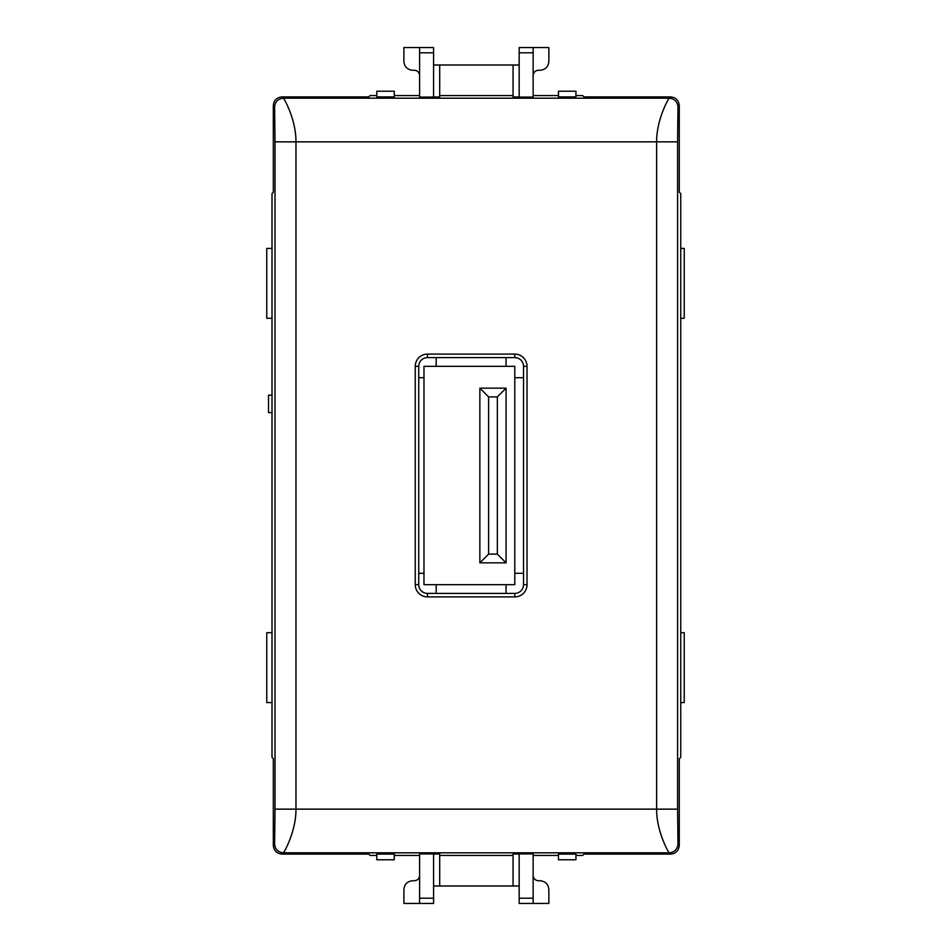<?xml version="1.0" encoding="UTF-8"?>
<svg xmlns="http://www.w3.org/2000/svg" width="951" height="951" viewBox="0 0 951 951"><rect width="100%" height="100%" fill="white"/><g stroke="black" fill="none" stroke-linecap="round" stroke-linejoin="round"><path stroke-width="1.43" d="M523.537 573.322L514.8 573.322L514.8 377.678L523.537 377.678M418.725 377.678L423.968 377.678L423.968 573.322L418.725 573.322M436.2 593.4L436.2 584.675L506.063 584.675L506.063 593.4M506.063 357.6L506.063 366.325L436.2 366.325L436.2 357.6M423.968 377.678L423.968 366.325L436.2 366.325M506.063 366.325L514.8 366.325L514.8 377.678M506.063 584.675L514.8 584.675L514.8 573.322M423.968 573.322L423.968 584.675L436.2 584.675M479.863 388.163L506.063 388.163L506.063 562.837L479.863 562.837L479.863 388.163L488.6 396.9L488.6 554.1L497.337 554.1L497.337 396.9L488.6 396.9M479.863 562.837L488.6 554.1M497.337 554.1L506.063 562.837M497.337 396.9L506.063 388.163M433.573 854.01L439.695 854.01L439.695 885.987L433.573 885.987M513.053 855.413L439.695 855.413M519.163 885.987L513.053 885.987L513.053 854.01L519.163 854.01M533.142 853.927L519.163 853.927L519.163 898.208L533.142 898.208L533.142 853.927M533.142 855.413L558.475 855.413M558.475 854.105L575.937 854.105L575.937 859.787L558.475 859.787L558.475 854.105M575.937 855.413L582.678 855.413L583.985 854.105L670.55 854.105C675.84 853.582 678.752 850.681 679.276 845.368L679.276 758.815L680.738 757.353L680.738 193.647L679.276 192.185L679.276 105.632C678.764 100.331 675.852 97.418 670.55 96.895L583.985 96.895L582.678 95.587L575.937 95.587M376.81 855.413L370.07 855.413L368.762 854.105L282.055 854.105C276.741 853.582 273.829 850.669 273.317 845.368L273.317 758.66L272.01 757.353L272.01 193.647L273.317 192.34L273.317 105.632C273.84 100.319 276.753 97.418 282.055 96.895L368.762 96.895L370.07 95.587L376.81 95.587M376.81 854.105L394.273 854.105L394.273 859.787L376.81 859.787L376.81 854.105M419.605 855.413L394.273 855.413M419.605 903.45L419.605 853.927L433.573 853.927L433.573 903.45L403.89 903.45L403.89 889.494C404.437 884.216 407.349 881.304 412.615 880.745L414.363 880.745C417.525 880.412 419.272 878.653 419.605 875.491M533.142 898.208L533.142 903.45L548.858 903.45L548.858 889.494C548.311 884.216 545.399 881.304 540.132 880.745L538.385 880.745C535.223 880.412 533.475 878.653 533.142 875.491M519.163 65.013L513.053 65.013L513.053 96.99L519.163 96.99M439.695 95.587L513.053 95.587M433.573 96.99L439.695 96.99L439.695 65.013L433.573 65.013M419.605 97.073L433.573 97.073L433.573 52.792L419.605 52.792L419.605 97.073M394.273 95.587L419.605 95.587M376.81 96.895L394.273 96.895L394.273 91.213L376.81 91.213L376.81 96.895M575.937 96.895L558.475 96.895L558.475 91.213L575.937 91.213L575.937 96.895M558.475 95.587L533.142 95.587M533.142 52.792L533.142 97.073L519.163 97.073L519.163 47.55L533.142 47.55L533.142 52.792L519.163 52.792M533.142 75.509C533.475 72.347 535.223 70.588 538.385 70.255L540.132 70.255C545.399 69.696 548.311 66.784 548.858 61.506L548.858 47.55L533.142 47.55M419.605 52.792L419.605 47.55L403.89 47.55L403.89 61.506C404.437 66.784 407.349 69.696 412.615 70.255L414.363 70.255C417.525 70.588 419.272 72.347 419.605 75.509M513.053 885.987L439.695 885.987M415.242 366.325L418.725 366.325L418.725 584.675A8.737 8.737 0 0 0 427.463 593.4L514.8 593.4A8.737 8.737 0 0 0 523.537 584.675L523.537 366.325A8.737 8.737 0 0 0 514.8 357.6L427.463 357.6A8.737 8.737 0 0 0 418.725 366.325A8.737 8.737 0 0 1 427.463 357.6L427.463 354.105L514.8 354.105A12.232 12.232 0 0 1 527.032 366.325L527.032 584.675A12.232 12.232 0 0 1 514.8 596.895L427.463 596.895A12.232 12.232 0 0 1 415.242 584.675L415.242 366.325A12.232 12.232 0 0 1 427.463 354.105M273.317 845.368L274.613 844.072L275.005 809.146L275.005 141.854L274.613 106.928L273.317 105.632M670.55 854.105L669.254 852.809C669.124 853.689 656.416 831.756 656.642 809.146L656.642 141.854C656.416 119.255 669.124 97.311 669.254 98.191L283.339 98.191C283.469 97.311 296.177 119.244 295.963 141.854L295.963 809.146C296.177 831.745 283.469 853.689 283.339 852.809L282.055 854.105M533.142 903.45L519.163 903.45L519.163 898.208M513.053 65.013L439.695 65.013M419.605 47.55L433.573 47.55L433.573 52.792M679.276 105.632L677.98 106.928L677.599 141.854L677.599 809.146L677.98 844.072L679.276 845.368M272.01 395.152L268.515 395.152L268.515 412.615L272.01 412.615M419.605 898.208L433.573 898.208M680.738 248.425L684.233 248.425L684.233 318.3L680.738 318.3M680.738 632.7L684.233 632.7L684.233 702.575L680.738 702.575M272.01 702.575L266.767 702.575L266.767 632.7L272.01 632.7M272.01 318.3L266.767 318.3L266.767 248.425L272.01 248.425M677.98 844.072C677.433 849.338 674.521 852.251 669.254 852.809L283.339 852.809C278.072 852.251 275.172 849.338 274.613 844.072M282.055 96.895L283.339 98.191C278.072 98.749 275.172 101.662 274.613 106.928M677.98 106.928C677.433 101.662 674.521 98.749 669.254 98.191L670.55 96.895M527.032 366.325L523.537 366.325A8.737 8.737 0 0 0 514.8 357.6L514.8 354.105M415.242 584.675L418.725 584.675A8.737 8.737 0 0 0 427.463 593.4L427.463 596.895M514.8 596.895L514.8 593.4A8.737 8.737 0 0 0 523.537 584.675L527.032 584.675M677.599 809.146L275.005 809.146M677.599 141.854L275.005 141.854"/></g></svg>
